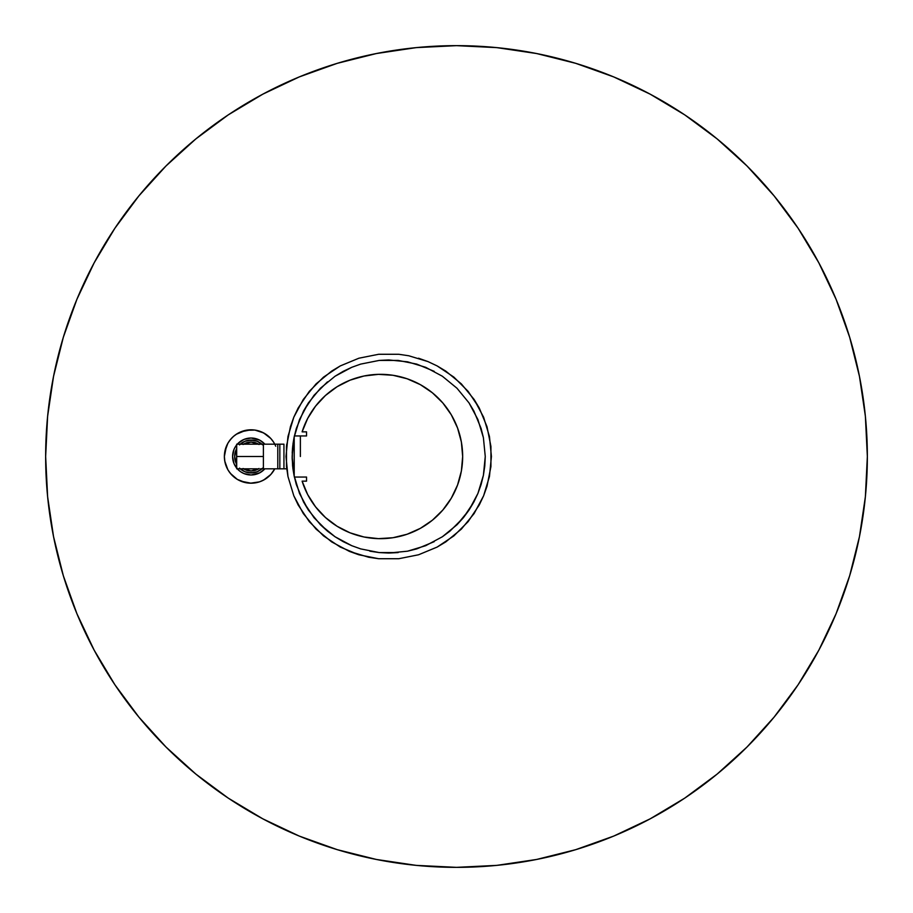 <?xml version="1.0" encoding="UTF-8"?>
<svg xmlns="http://www.w3.org/2000/svg" width="913" height="913" viewBox="0 0 913 913"><rect width="100%" height="100%" fill="white"/><g stroke="black" fill="none" stroke-linecap="round" stroke-linejoin="round"><path stroke-width="1.37" d="M238.966 444.175L260.479 444.175L236.695 444.175L236.695 456.5L263.401 456.5L263.401 444.175L236.695 444.175M233.99 449.424L235.702 446.229L233.99 449.424A18.488 18.488 0 0 0 233.99 463.576L232.587 456.5L233.99 449.424A18.488 18.488 0 0 1 236.695 444.882L236.695 468.826L257.01 468.826M263.401 444.175L277.78 444.175L277.78 468.826L279.834 468.826L279.834 444.175L279.834 468.826L283.943 468.826L283.943 444.175L277.78 444.175L277.78 468.826L263.401 468.826L263.401 456.5L263.401 468.826L260.479 468.826L286.739 468.826L283.943 468.826L283.943 444.175L260.479 444.175L263.401 444.175L263.401 456.5L236.695 456.5L236.695 468.118A18.488 18.488 0 0 1 233.99 463.576L237.996 469.579L240.804 471.873L243.999 473.585L251.075 474.988A18.488 18.488 0 0 1 232.587 456.5A18.488 18.488 0 0 1 251.075 438.012A18.488 18.488 0 0 0 237.3 444.175M292.788 467.456L292.947 468.826L294.214 468.826L292.947 468.826L294.02 475.331L292.16 456.5L292.788 445.555M294.214 444.175L292.947 444.175L294.214 444.175L294.214 468.826M245.471 444.175L246.967 444.175M257.01 444.175L260.479 444.175M252.65 444.175L253.358 444.175M236.695 468.826L238.989 468.826M258.619 468.826A14.448 14.448 180 0 1 243.531 468.826A14.448 14.448 0 0 0 251.075 470.948L243.041 468.517M236.627 456.249L236.695 457.938A14.448 14.448 180 0 1 236.695 455.062A14.448 14.448 0 0 0 236.627 456.5L236.627 456.785M243.531 444.175A14.448 14.448 180 0 1 251.075 442.052A14.448 14.448 0 0 0 243.531 444.175L243.531 444.175M226.413 466.737L226.938 467.913M225.831 465.219L226.127 466.018M232.187 475.388L228.866 471.336M228.866 441.664L232.187 437.612M232.735 437.087L235.28 434.965L232.735 437.087M226.127 446.982L225.831 447.781L226.127 446.982M226.915 445.133L226.413 446.263L226.915 445.133M224.37 456.135A26.705 26.705 0 0 0 224.37 456.865A26.705 26.705 180 0 1 224.37 456.135M245.46 430.388A26.705 26.705 180 0 1 246.27 430.228M243.041 444.483L251.075 442.052A14.448 14.448 180 0 1 258.619 444.175M240.861 431.826L251.075 429.795L245.859 430.308L236.239 434.291M228.444 442.314L226.881 445.202M226.401 446.286L224.37 456.5A26.705 26.705 0 0 1 274.767 444.175L273.603 442.166A26.705 26.705 0 0 0 237.323 433.607A26.705 26.705 0 0 1 273.615 442.177L270.83 438.525L263.629 432.933L254.955 430.08L245.837 430.308L237.323 433.607L233.614 436.288A26.705 26.705 0 0 0 233.614 436.3A26.705 26.705 0 0 1 233.614 436.288L230.418 439.564A26.705 26.705 0 0 0 225.922 447.518A26.705 26.705 0 0 1 230.43 439.564A26.705 26.705 0 0 0 225.922 447.518M225.146 462.88L226.196 466.201M269.015 436.711L266.596 434.771L269.004 436.711M265.911 434.291L261.289 431.826L265.911 434.291M255.754 430.206L252.228 429.818M251.075 442.052L259.109 444.483M259.109 468.517L251.075 470.948M363.967 536.992A82.17 82.17 0 0 0 462.663 456.5A82.17 82.17 0 0 1 302.112 481.151A82.17 82.17 0 0 0 350.067 532.827M294.374 477.043L306.54 477.043L306.54 481.151L306.54 477.043L294.328 477.043M294.328 435.958L306.54 435.958L306.54 431.849L306.54 435.958L294.374 435.958M294.214 476.312L294.214 436.688L294.214 476.312M300.377 456.5L300.377 435.958L300.377 456.5M302.112 481.151L306.54 481.151L302.112 481.151L307.681 494.595L315.544 506.829L325.439 517.5L337.068 526.253L350.044 532.827L363.99 536.992L378.439 538.647L392.967 537.723L407.095 534.242L420.391 528.33L432.431 520.17L442.851 510.013L451.307 498.178L457.55 485.031L461.373 470.994L462.663 456.5L461.373 442.006L457.55 427.969L451.307 414.822L442.851 402.987L432.431 392.83L420.391 384.67L407.095 378.758L392.967 375.277L378.439 374.353L363.99 376.008L350.044 380.173L337.068 386.747L325.439 395.5L315.544 406.171L307.681 418.405L302.112 431.849L306.54 431.849L302.112 431.849A82.17 82.17 0 0 1 462.663 456.5A82.17 82.17 0 0 0 363.967 376.008M306.54 431.849L306.54 435.958M306.54 477.043L306.54 481.151M451.307 498.178L442.851 510.013M432.431 520.17L420.391 528.33L407.095 534.242M378.439 538.647L363.99 536.992M350.044 532.827L337.068 526.253L325.439 517.5M307.681 418.405L315.544 406.171L325.439 395.5M337.068 386.747L350.044 380.173M420.391 384.67L432.431 392.83M350.067 380.173A82.17 82.17 0 0 0 302.112 431.849M468.985 402.861L456.979 388.23L442.349 376.224L456.979 388.23L442.349 376.224L456.979 388.23L468.985 402.861L473.858 410.987L468.985 402.861L477.91 419.546L483.399 437.669L485.26 456.5L483.399 475.331L481.105 484.529L477.91 493.454L483.399 475.331L477.91 493.454L468.985 510.139L477.91 493.454L473.858 502.013L468.985 510.139L456.979 524.77L442.349 536.776L456.979 524.77L463.348 517.751L473.858 502.013M457.173 524.576L463.245 517.865M463.553 517.488L468.985 510.139L463.348 517.751L449.961 531.138L442.349 536.776L425.663 545.7L442.349 536.776M434.223 541.649L416.739 548.896L407.54 551.19L388.71 553.05L398.171 552.582L379.249 552.582L388.71 553.05L379.249 552.582L360.681 548.896L351.767 545.7L335.071 536.776L351.767 545.7L343.197 541.649L335.071 536.776L320.44 524.77L335.071 536.776L343.197 541.649M292.639 466.144L292.708 466.737M292.662 466.326L292.525 464.934M292.16 457.413L292.183 458.828M308.434 510.139L303.561 502.013L314.072 517.751L327.459 531.138L320.44 524.77L308.434 510.139L299.51 493.454L294.02 475.331L292.628 465.961L292.16 456.5L294.02 437.669L292.947 444.232M349.405 551.395L358.889 554.784L340.287 547.081L323.544 535.897L309.313 521.665L298.129 504.923L293.815 495.805L287.972 476.54L286.488 466.566L286.488 446.434L290.425 426.679L293.815 417.195L303.31 399.438L316.081 383.871L331.647 371.1L340.287 365.919L358.889 358.216L378.644 354.278L398.776 354.278L408.75 355.762L428.014 361.605L437.133 365.919L445.772 371.1L461.339 383.871L474.109 399.438L483.605 417.195L489.448 436.46L491.422 456.5L489.448 476.54L483.605 495.805L486.994 486.321L483.605 495.805L474.109 513.562L461.339 529.129L445.772 541.9L437.133 547.081L418.531 554.784L398.776 558.722L378.644 558.722L368.669 557.238L349.405 551.395L331.647 541.9L316.081 529.129L303.31 513.562L293.815 495.805L287.972 476.54L285.997 456.5L287.972 436.46L293.815 417.195L290.402 426.736M293.815 417.195L298.129 408.077L309.313 391.335L323.544 377.103L340.287 365.919L331.51 371.192M286.739 444.175L286.602 445.396M418.531 358.216L428.014 361.605L408.75 355.762L398.776 354.278L378.644 354.278L358.889 358.216L340.287 365.919M474.109 399.438L479.291 408.077L468.107 391.335L453.875 377.103L437.133 365.919L428.014 361.605M327.459 531.138L335.071 536.776L327.459 531.138M369.879 551.19L379.249 552.582L360.681 548.896L351.767 545.7M483.399 475.331L484.792 465.961L483.399 475.331M442.349 376.224L425.663 367.3L442.349 376.224M343.197 371.351L351.767 367.3L335.071 376.224L343.197 371.351L335.071 376.224L351.767 367.3L360.681 364.104L379.249 360.418L388.71 359.95L407.54 361.81L388.71 359.95L379.249 360.418L398.171 360.418L416.739 364.104L434.223 371.351M327.459 381.862L314.072 395.249L303.561 410.987L308.434 402.861L320.44 388.23L335.071 376.224M292.947 468.826L292.799 467.582M292.228 459.981L292.628 447.039L294.02 437.669L292.947 444.175M286.602 467.604L286.465 466.246M483.605 495.805L479.291 504.923L468.107 521.665L453.875 535.897L437.133 547.081L445.921 541.808M479.291 408.077L486.994 426.679L490.932 446.434L490.932 466.566L487.017 486.264M303.561 410.987L296.314 428.471L294.02 437.669L299.51 419.546L308.434 402.861L320.44 388.23M292.525 448.055L292.217 453.042M358.889 554.784L378.644 558.722L398.776 558.722L418.531 554.784L437.133 547.081M473.858 410.987L481.105 428.471L483.399 437.669L485.26 456.5L484.792 465.961M425.663 545.7L407.54 551.19M303.561 502.013L296.314 484.529L294.02 475.331M351.767 367.3L360.681 364.104L379.249 360.418M407.54 361.81L425.663 367.3M94.199 262.75A410.85 410.85 0 0 0 45.65 456.5A410.85 410.85 0 0 1 456.5 45.65A410.85 410.85 0 0 1 867.35 456.5A410.85 410.85 0 0 0 818.801 262.75M798.259 228.478A410.85 410.85 0 0 0 684.522 114.741M650.25 94.199A410.85 410.85 0 0 0 262.75 94.199M228.478 114.741A410.85 410.85 0 0 0 114.741 228.478M774.087 717.139L747.017 747.017L774.087 717.139L798.11 684.761L818.835 650.17L836.08 613.73L849.661 575.761L859.453 536.65L865.376 496.775L867.35 456.5L865.376 416.225L859.453 376.35L849.661 337.239L836.08 299.27L818.835 262.83L798.11 228.239L818.835 262.83M337.239 849.661L299.27 836.08L337.239 849.661L376.35 859.453L416.225 865.376L456.5 867.35L496.775 865.376L536.65 859.453L575.761 849.661L613.73 836.08L650.17 818.835L684.761 798.11L717.139 774.087L747.017 747.017M575.761 63.339L613.73 76.92L575.761 63.339L536.65 53.547L496.775 47.624L456.5 45.65L416.225 47.624L376.35 53.547L337.239 63.339L299.27 76.92L262.83 94.165L228.239 114.89L195.861 138.913L165.983 165.983L138.913 195.861L114.89 228.239L94.165 262.83L76.92 299.27L63.339 337.239L53.547 376.35L47.624 416.225L45.65 456.5L47.624 496.775L53.547 536.65L63.339 575.761L76.92 613.73L94.165 650.17L114.89 684.761L138.913 717.139L165.983 747.017L195.861 774.087L228.239 798.11L262.83 818.835L299.27 836.08M798.11 228.239L774.087 195.861L747.017 165.983L717.139 138.913L684.761 114.89L650.17 94.165L613.73 76.92M818.801 650.25A410.85 410.85 0 0 0 867.35 456.5A410.85 410.85 0 0 1 456.5 867.35A410.85 410.85 0 0 1 45.65 456.5A410.85 410.85 0 0 0 94.199 650.25M114.741 684.522A410.85 410.85 0 0 0 228.478 798.259M262.75 818.801A410.85 410.85 0 0 0 650.25 818.801M684.522 798.259A410.85 410.85 0 0 0 798.259 684.522M262.693 468.118L257.363 471.679L251.075 472.934A16.434 16.434 0 0 1 240.21 468.826M234.961 459.707L234.641 456.5L236.695 464.455A16.434 16.434 0 0 1 236.695 448.545L234.641 456.5L234.961 453.293M240.21 444.175A16.434 16.434 0 0 1 251.075 440.066L257.363 441.321L262.693 444.882M237.3 468.826A18.488 18.488 0 0 0 264.85 468.826A18.488 18.488 0 0 1 251.075 474.988L255.184 474.52M230.418 439.564L227.839 443.341L224.758 451.935A26.705 26.705 0 0 0 224.758 451.946A26.705 26.705 0 0 1 224.758 451.935L224.37 456.5A26.705 26.705 0 0 0 224.37 456.5A26.705 26.705 0 0 1 224.37 456.5A26.705 26.705 0 0 0 224.37 456.511L224.758 461.065A26.705 26.705 0 0 1 224.758 461.054A26.705 26.705 0 0 0 224.769 461.076L227.839 469.659L230.418 473.436L237.323 479.393L245.837 482.692A26.705 26.705 0 0 1 245.837 482.68A26.705 26.705 0 0 0 245.848 482.692L250.39 483.194A26.705 26.705 0 0 0 274.767 468.826A26.705 26.705 0 0 1 250.379 483.194A26.705 26.705 0 0 0 274.767 468.826L273.432 471.108M275.726 446.229A26.705 26.705 0 0 0 237.323 433.607M224.724 460.86L224.86 461.624M241.454 481.413A26.705 26.705 0 0 1 225.922 465.482A26.705 26.705 0 0 0 241.454 481.413A26.705 26.705 0 0 1 225.922 465.482M224.86 451.376L224.724 452.14M272.542 472.386L270.362 474.977M269.004 476.289L266.619 478.218M265.911 478.709L261.289 481.174M260.467 481.493L257.557 482.406M255.686 482.806L252.387 483.171M251.075 483.205L240.861 481.174M239.663 480.649L236.729 479.028M235.166 477.944L232.815 475.981M226.184 466.166L225.169 462.982M224.883 461.716L224.37 456.5A26.705 26.705 0 0 0 274.767 468.826L270.83 474.475L263.629 480.067L259.418 481.87L250.39 483.194M225.169 450.018L226.184 446.834M226.938 445.088L228.398 442.406M232.815 437.019L235.166 435.056M236.729 433.972L239.663 432.351M252.387 429.829L255.686 430.194M270.362 438.023L272.542 440.614M273.432 441.892L274.767 444.175M264.861 468.826L259.794 472.808L251.075 474.988M235.702 446.229L237.996 443.421L243.999 439.415L251.075 438.012L259.794 440.192L264.861 444.175M251.075 438.012A18.488 18.488 0 0 1 264.85 444.175A18.488 18.488 0 0 0 251.075 438.012L255.184 438.48M256.439 474.189L259.144 473.139M260.422 472.455L262.807 470.788M263.777 469.933L264.85 468.826M264.85 444.175L263.777 443.067M262.807 442.212L260.422 440.545M259.144 439.861L256.439 438.811M261.94 468.826A16.434 16.434 0 0 1 251.075 472.934L244.787 471.679L239.457 468.118M239.457 444.882L244.787 441.321L251.075 440.066A16.434 16.434 0 0 1 261.94 444.175M247.868 472.614L254.282 472.614M254.282 440.386L247.868 440.386"/></g></svg>
